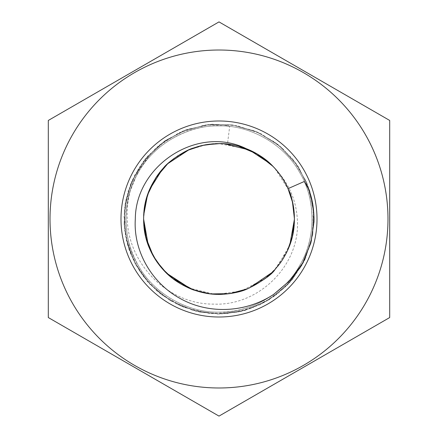 <?xml version="1.0" encoding="UTF-8"?>
<svg xmlns="http://www.w3.org/2000/svg" width="438" height="438" viewBox="0 0 438 438"><rect width="100%" height="100%" fill="white"/><g stroke="black" fill="none" stroke-linecap="round" stroke-linejoin="round"><path stroke-width="0.33" stroke-dasharray="2.19 1.64" d="M145.432 202.449L143.593 219C142.273 259.57 178.983 295.163 219 294.407C259.017 295.163 295.727 259.57 294.407 219C295.732 178.43 259.017 142.837 219 143.593C178.983 142.837 142.273 178.43 143.593 219C142.273 259.57 178.983 295.163 219 294.407C259.017 295.163 295.727 259.57 294.407 219C295.727 178.43 259.017 142.837 219 143.593C178.983 142.837 142.273 178.43 143.593 219C142.273 259.57 178.983 295.163 219 294.407C259.017 295.163 295.727 259.57 294.407 219C295.727 178.43 259.017 142.837 219 143.593C178.983 142.837 142.273 178.43 143.593 219C142.273 259.57 178.983 295.163 219 294.407C259.017 295.163 295.732 259.57 294.407 219L292.869 203.834L288.292 189.254L274.829 168.312L265.176 159.383L247.021 148.991L218.759 143.593M247.339 288.877L262.685 280.462L274.21 270.366L287.596 250.322M148.214 244.99L148.602 246.03M149.128 247.361L149.561 248.395M206.785 293.411L207.333 293.498M212.238 294.101L218.244 294.402M220.166 294.396L232.934 293.11M247.749 288.713L249.189 288.1M272.376 272.266L273.602 271.007M275.037 269.458L277.506 266.578M279.274 264.317L280.386 262.795M281.305 261.475L282.598 259.515M286.074 253.454L286.507 252.6M287.301 250.958L291.79 238.705L294.407 219C294.331 187.825 275.683 160.374 246.244 148.685M144.332 229.572L149.862 249.107M150.513 250.558L155.2 259.197M155.895 260.276L156.147 260.665M156.886 261.754L158.835 264.459M162.443 268.877L164.179 270.777M165.29 271.932L167.092 273.695M188.351 287.897L214.538 294.276M216.969 294.38L241.42 290.996L266.173 277.834L277.314 266.813L289.846 244.831M287.952 188.477L287.552 187.584M285.368 183.204L284.645 181.896M283.145 179.356L282.641 178.556M281.486 176.793L274.495 167.946M238.765 146.226L230.793 144.518M229.194 144.288L225.751 143.894M223.057 143.702L222.154 143.659M207.836 144.42L201.781 145.586M188.247 150.146L173.475 158.879M166.922 164.453L162.503 169.057M149.478 189.796L149.336 190.136M206.205 144.688L188.592 149.993M143.702 214.976L143.593 219C143.779 205.11 147.146 192.539 153.694 181.299C167.223 156.24 199.509 139.952 227.47 144.069A75.407 75.407 0 0 1 277.292 171.165C289.463 184.863 296.137 200.807 297.309 219C300.972 264.629 259.104 306.189 213.711 304.109C168.072 304.525 128.279 264.202 127.255 219C126.796 209.484 127.803 200.062 130.289 190.744L138.337 170.908L150.825 153.574L167.009 139.618L186.134 129.823L207.683 124.852L218.852 124.529L224.431 125.022L229.671 126.505L227.47 144.069M275.825 169.429L270.465 163.883M224.71 143.806L215.863 143.659M202.263 145.476L201.754 145.591M195.102 147.48L185.148 151.619M177.434 156.081L174.253 158.304M169.637 161.994L169.101 162.46M165.175 166.183L159.859 172.216M158.578 173.881L156.552 176.733M149.533 189.665L145.071 204.135M317.008 219A98.008 98.008 0 0 1 219 317.008A98.008 98.008 0 0 1 120.992 219A98.008 98.008 0 0 1 219 120.992A98.008 98.008 0 0 1 317.008 219M387.986 219A168.986 168.986 0 0 0 219 50.014A168.986 168.986 0 0 0 50.014 219A168.986 168.986 0 0 0 219 387.986A168.986 168.986 0 0 0 387.986 219M48.306 219L48.306 120.45L219 21.9L389.694 120.45L389.694 317.55L219 416.1L48.306 317.55L48.306 219M229.671 126.505C195.518 121.293 155.014 141.359 138.37 172.446C121.901 199.131 121.901 238.869 138.37 265.554C153.245 293.153 187.661 313.022 219 312.108C250.339 313.022 284.755 293.153 299.63 265.554C316.099 238.869 316.099 199.131 299.63 172.446C284.755 144.847 250.339 124.978 219 125.892C187.661 124.978 153.245 144.847 138.37 172.446C121.901 199.131 121.901 238.869 138.37 265.554C153.245 293.153 187.661 313.022 219 312.108C250.339 313.022 284.755 293.153 299.63 265.554C316.099 238.869 316.099 199.131 299.63 172.446C284.755 144.847 250.339 124.978 219 125.892C187.661 124.978 153.245 144.847 138.37 172.446C121.901 199.131 121.901 238.869 138.37 265.554C153.245 293.153 187.661 313.022 219 312.108C250.339 313.022 284.755 293.153 299.63 265.554C316.099 238.869 316.099 199.131 299.63 172.446C284.755 144.847 250.339 124.978 219 125.892C187.661 124.978 153.245 144.847 138.37 172.446C121.901 199.131 121.901 238.869 138.37 265.554C153.245 293.153 187.661 313.022 219 312.108C250.339 313.022 284.755 293.153 299.63 265.554C316.099 238.869 316.099 199.131 299.63 172.446C284.755 144.847 250.339 124.978 219 125.892C187.661 124.978 153.245 144.847 138.37 172.446C121.901 199.131 121.901 238.869 138.37 265.554C153.245 293.153 187.661 313.022 219 312.108C238.464 312.135 256.679 306.228 273.651 294.38M130.289 190.744C122.585 217.39 125.279 242.329 138.37 265.554C153.245 293.153 187.661 313.022 219 312.108C250.339 313.022 284.755 293.153 299.63 265.554C316.099 238.869 316.099 199.131 299.63 172.446C284.755 144.847 250.339 124.978 219 125.892C187.661 124.978 153.245 144.847 138.37 172.446C121.901 199.131 121.901 238.869 138.37 265.554C153.245 293.153 187.661 313.022 219 312.108C250.339 313.022 284.755 293.153 299.63 265.554C316.099 238.869 316.099 199.131 299.63 172.446C284.755 144.847 250.339 124.978 219 125.892C187.661 124.978 153.245 144.847 138.37 172.446C121.901 199.131 121.901 238.869 138.37 265.554C153.245 293.153 187.661 313.022 219 312.108C250.339 313.022 284.755 293.153 299.63 265.554C316.099 238.869 316.099 199.131 299.63 172.446C284.755 144.847 250.339 124.978 219 125.892C187.661 124.978 153.245 144.847 138.37 172.446C121.901 199.131 121.901 238.869 138.37 265.554C153.245 293.153 187.661 313.022 219 312.108C250.339 313.022 284.755 293.153 299.63 265.554C316.099 238.869 316.099 199.131 299.63 172.446C284.755 144.847 250.339 124.978 219 125.892C187.661 124.978 153.245 144.847 138.37 172.446C121.901 199.131 121.901 238.869 138.37 265.554C153.245 293.153 187.661 313.022 219 312.108C250.339 313.022 284.755 293.153 299.63 265.554C314.068 241.771 316.302 207.508 304.229 181.518M186.134 129.818L163.894 141.562L145.438 158.819L132.205 180.275L125.082 204.393L124.54 229.534L130.628 253.991L142.974 276.044L160.598 293.986L184.004 307.366L210.388 313.657L237.396 312.25L262.838 303.331L284.749 287.635L301.421 266.337L311.434 241.13L313.926 214.281L309.37 189.55L298.409 166.774L281.886 147.737L260.999 133.738L237.166 125.706L211.997 124.211L187.267 129.407L164.88 140.866L145.126 159.197L131.247 182.487L124.518 208.658L125.41 235.584L133.831 261.185L149.144 283.452L170.179 300.545L195.025 310.975L219.986 314.041L244.99 310.422L268.1 300.38L287.717 284.662L302.532 264.344L311.511 240.796L313.986 215.655L309.786 190.864L298.273 166.571L280.304 146.369L257.445 132.079L231.576 124.792L204.694 125.038L178.89 132.829L156.251 147.611L138.775 168.039L128.219 190.848L124.009 215.737L126.489 240.801L135.435 264.284L150.223 284.601L169.867 300.358L193.016 310.422L217.883 314.041L244.519 310.553L269.244 299.68L289.857 282.346L304.749 259.997L312.792 234.374L313.34 207.448L306.282 181.376L292.266 158.457L275.261 142.394L254.768 130.94L232.129 124.868L208.74 124.512L185.969 129.878L165.164 140.669L147.606 156.256L134.444 175.6L126.024 199.279L124.113 224.453L128.876 249.189L139.941 271.752L156.53 290.629L177.538 304.525L201.518 312.425L226.621 313.739L251.188 308.429L273.597 296.8L292.119 279.723L305.478 258.431L312.792 234.385L313.542 209.205L307.624 184.661L295.524 162.624L278.064 144.54L256.372 131.614L232.102 124.863L206.966 124.721L182.668 131.17L160.872 143.801L143.122 161.764L130.77 183.659L125.263 203.287L124.096 224.146L127.535 244.847L135.397 264.218L147.223 281.305L162.372 295.332L180.095 305.719L199.586 312.042L219.975 314.041L240.38 311.61L259.871 304.81L277.539 293.882L292.491 279.274L303.917 261.678L311.199 242.088L314.002 221.896"/><path stroke-width="0.66" d="M143.784 213.656L143.593 219C143.883 230.749 145.991 240.829 149.922 249.244C153.169 256.832 157.795 263.879 163.801 270.372C171.044 278.415 180.735 284.87 192.868 289.737L206.889 293.427C210.875 294.013 213.268 294.407 220.571 294.391C232.343 293.679 241.398 291.79 247.733 288.719C263.014 280.813 272.135 274.369 275.102 269.386L280.052 263.26C282.724 259.871 287.443 251.417 288.949 247.169C292.475 238.688 294.292 229.298 294.407 219C293.115 203.38 291.243 193.859 288.79 190.437C288.023 188.422 285.078 182.175 282.734 178.704C279.953 174.308 276.657 170.141 272.847 166.21C261.19 153.409 238.644 143.144 220.002 143.598L205.778 144.759C199.909 145.914 198.841 146.259 193.793 147.929C185.586 149.884 168.066 161.671 163.407 168.05C160.396 171.466 159.941 171.915 156.437 176.903L149.522 189.681C146.221 198.036 143.982 204.749 143.593 219L146.024 237.987L153.316 256.044L162.049 268.423L172.714 278.53L193.645 290.016L210.53 293.931L229.649 293.652L247.339 288.877M287.596 250.322L292.332 236.564L294.407 219C294.352 208.346 292.223 198.222 288.029 188.641A75.407 75.407 0 0 0 246.244 148.685C197.626 124.66 135.534 165.493 135.315 219C133.157 251.631 152.369 283.84 181.08 298.99C209.709 314.648 246.419 312.458 273.651 294.38L290.06 280.468L302.631 263.046L310.777 243.123L314.002 221.896L314.041 219C313.717 206.309 311.763 192.162 304.229 181.518L288.029 188.641M143.593 219L148.214 244.99M148.602 246.03L149.128 247.361M149.561 248.395L156.421 261.07L166.533 273.159L190.897 288.976M191.149 289.075L206.785 293.411M207.333 293.498L212.238 294.101M218.244 294.402L220.166 294.396M232.934 293.11L247.749 288.713M249.189 288.1L272.376 272.266M273.602 271.007L275.037 269.458M277.506 266.578L279.274 264.317M280.386 262.795L281.305 261.475M282.598 259.515L286.074 253.454M286.507 252.6L287.301 250.958M143.593 219.323L144.332 229.572M149.862 249.107L150.513 250.558M155.2 259.197L155.895 260.276M156.147 260.665L156.886 261.754M158.835 264.459L162.443 268.877M164.179 270.777L165.29 271.932M167.092 273.695L188.351 287.897M214.538 294.276L216.969 294.38M289.846 244.831L294.407 219.312M294.407 218.595L292.458 201.978L287.952 188.477M287.552 187.584L285.368 183.204M284.645 181.896L283.145 179.356M282.641 178.556L281.486 176.793M274.495 167.946L273.005 166.369M272.994 166.363L257.292 154.045L238.765 146.226M230.793 144.518L229.194 144.288M225.751 143.894L223.057 143.702M222.154 143.659L220.007 143.598M219.931 143.598L207.836 144.42M201.781 145.586L188.247 150.146M173.475 158.879L166.922 164.453M162.503 169.057L149.478 189.796M149.336 190.136L145.432 202.449M218.759 143.593L206.205 144.688M188.592 149.993L167.738 163.697L155.758 177.927L147.535 194.943L143.702 214.976M276.871 170.656L275.825 169.429M270.465 163.883L249.594 150.081L224.71 143.806M215.863 143.659L202.263 145.476M201.754 145.591L195.102 147.48M185.148 151.619L177.434 156.081M174.253 158.304L169.637 161.994M169.101 162.46L165.175 166.183M159.859 172.216L158.578 173.881M156.552 176.733L149.533 189.665M145.071 204.135L143.784 213.635M317.008 219A98.008 98.008 0 0 1 219 317.008A98.008 98.008 0 0 1 120.992 219A98.008 98.008 0 0 1 219 120.992A98.008 98.008 0 0 1 317.008 219M387.986 219A168.986 168.986 0 0 0 219 50.014A168.986 168.986 0 0 0 50.014 219A168.986 168.986 0 0 0 219 387.986A168.986 168.986 0 0 0 387.986 219M389.694 219L389.694 120.45L219 21.9L48.306 120.45L48.306 317.55L219 416.1L389.694 317.55L389.694 219"/></g></svg>
